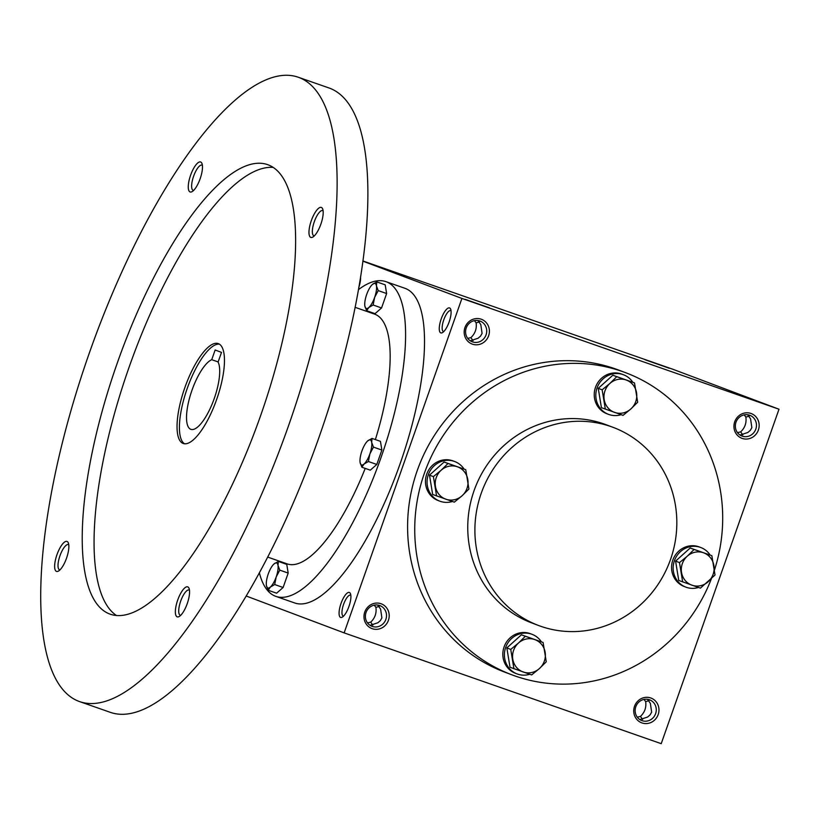 <?xml version="1.0" encoding="UTF-8"?>
<svg xmlns="http://www.w3.org/2000/svg" width="820" height="820" viewBox="0 0 820 820"><rect width="100%" height="100%" fill="white"/><g stroke="black" fill="none" stroke-linecap="round" stroke-linejoin="round"><path stroke-width="1.23" d="M374.238 605.16L375.909 607.374C376.718 613.155 374.976 618.085 370.702 622.165L372.823 625.209M367.514 622.903L370.702 622.165M370.107 625.342L377.897 622.759L380.347 620.627L381.884 617.921L380.613 609.147L377.733 605.037M366.038 612.489A11.08 10.496 -69.4 0 1 379.855 605.58A11.08 10.496 -69.4 0 1 385.769 619.653A11.08 10.496 -69.4 0 1 372.044 626.326A11.08 10.496 -69.4 0 1 366.038 612.489M364.756 612.058A13.233 12.536 -69.4 0 1 386.312 607.456A13.233 12.536 -69.4 0 1 378.696 629.073A13.233 12.536 -69.4 0 1 364.756 612.058M643.997 699.409L645.668 701.633C646.478 707.414 644.735 712.334 640.461 716.413L642.583 719.458M637.273 717.162L640.461 716.413M635.797 706.737A11.08 10.496 -69.4 0 1 649.604 699.829A11.08 10.496 -69.4 0 1 655.528 713.902A11.08 10.496 -69.4 0 1 641.804 720.575A11.08 10.496 -69.4 0 1 635.797 706.737M634.516 706.317A13.233 12.536 -69.4 0 1 656.072 701.705A13.233 12.536 -69.4 0 1 648.456 723.322A13.233 12.536 -69.4 0 1 634.516 706.317M474.442 320.62L476.112 322.844C476.912 328.625 475.18 333.555 470.905 337.625L473.027 340.679M467.718 338.373L470.905 337.625M466.231 327.959A11.08 10.496 -69.4 0 1 480.048 321.05A11.08 10.496 -69.4 0 1 485.973 335.124A11.08 10.496 -69.4 0 1 472.238 341.796A11.08 10.496 -69.4 0 1 466.231 327.959M464.96 327.529A13.233 12.536 -69.4 0 1 486.506 322.926A13.233 12.536 -69.4 0 1 478.9 344.543A13.233 12.536 -69.4 0 1 464.96 327.529M744.201 414.879L745.862 417.093C746.671 422.874 744.939 427.804 740.665 431.884L742.787 434.928M737.477 432.632L740.665 431.884M735.991 422.208A11.08 10.496 -69.4 0 1 749.808 415.299A11.08 10.496 -69.4 0 1 755.722 429.372A11.08 10.496 -69.4 0 1 741.997 436.045A11.08 10.496 -69.4 0 1 735.991 422.208M734.72 421.777A13.233 12.536 -69.4 0 1 756.265 417.175A13.233 12.536 -69.4 0 1 748.66 438.792A13.233 12.536 -69.4 0 1 734.72 421.777M647.492 699.296L650.373 703.396L651.644 712.17L650.106 714.876L647.656 717.008L639.866 719.601M740.07 435.061L747.86 432.478L750.31 430.346L751.848 427.64L750.566 418.866L747.697 414.756M470.311 340.812L478.101 338.229L480.551 336.097L482.088 333.391L480.807 324.617L477.937 320.507M511.834 674.809L504.689 672.123A161.417 152.899 -69.4 0 1 417.226 470.618A161.417 152.899 -69.4 0 1 618.444 369.994L625.588 372.68A161.417 152.899 110.6 0 0 425.621 469.87A161.417 152.899 110.6 0 0 511.834 674.809A161.417 152.899 110.6 0 0 711.381 578.746M246.297 596.048L344.133 632.886L661.217 743.668L779 409.221L672.605 369.164L362.84 260.934M344.133 632.886L461.916 298.439L779 409.221M645.053 359.755L669.366 368.282L645.053 359.755M759.228 402.097L734.915 393.569L759.228 402.097M375.293 265.506L399.606 274.034L375.293 265.506M489.468 307.848L465.155 299.32L489.468 307.848M461.916 298.439L362.819 261.129M348.961 606.431A13.233 4.243 -70.7 0 0 350.447 593.659A13.233 4.243 -70.7 0 0 340.987 603.54A13.233 4.243 -70.7 0 0 342.237 617.163A13.233 4.243 -70.7 0 0 348.961 606.431M360.534 276.77A13.233 4.243 109.3 0 1 358.75 287.502M449.155 321.901A13.233 4.243 -70.7 0 0 450.651 309.13A13.233 4.243 -70.7 0 0 441.18 319.011A13.233 4.243 -70.7 0 0 442.431 332.633A13.233 4.243 -70.7 0 0 449.155 321.901M714.517 569.869A161.417 152.899 110.6 0 0 625.588 372.68M613.155 427.374L606.011 424.688A105.852 100.255 110.6 0 0 474.882 488.423A105.852 100.255 110.6 0 0 531.422 622.8L538.566 625.496A105.852 100.255 110.6 0 0 670.514 559.506A105.852 100.255 110.6 0 0 613.155 427.374A105.852 100.255 110.6 0 0 482.027 491.108A105.852 100.255 110.6 0 0 538.566 625.496M476.112 322.844L479.454 321.881M745.862 417.093L749.213 416.13M649.009 700.659L645.668 701.633M451.031 310.749A11.08 3.557 -70.7 0 0 450.764 310.616A11.08 3.557 -70.7 0 0 443.753 319.902A11.08 3.557 -70.7 0 0 443.456 331.536A11.08 3.557 -70.7 0 0 443.753 331.598M350.837 595.279A11.08 3.557 -70.7 0 0 350.56 595.146A11.08 3.557 -70.7 0 0 343.559 604.442A11.08 3.557 -70.7 0 0 343.252 616.076A11.08 3.557 -70.7 0 0 343.549 616.138M379.25 606.41L375.909 607.374M215.147 349.996L221.502 352.395L218.089 362.081A37.043 11.869 109.3 0 1 212.39 403.43A37.043 11.869 109.3 0 1 190.896 429.352A37.043 11.869 109.3 0 1 190.301 395.414A37.043 11.869 109.3 0 1 211.734 359.693L215.147 349.996M259.407 572.934A166.706 53.433 -70.7 0 0 275.909 596.396L294.841 603.018A166.706 53.433 -70.7 0 0 399.852 464.468A166.706 53.433 -70.7 0 0 404.813 288.25L385.882 281.639A166.706 53.433 -70.7 0 0 358.371 289.716M275.909 596.396A166.706 53.433 -70.7 0 0 380.921 457.847A166.706 53.433 -70.7 0 0 385.882 281.639M375.365 439.581A132.307 42.404 -70.7 0 0 374.535 314.111L355.06 307.305M267.771 557.118L287.256 563.924A132.307 42.404 -70.7 0 0 365.207 468.394M79.817 701.674L110.577 712.426A330.778 106.026 -70.7 0 0 318.929 437.531A330.778 106.026 -70.7 0 0 328.789 87.894L298.019 77.152A330.778 106.026 -70.7 0 0 88.826 354.445A330.778 106.026 -70.7 0 0 79.817 701.674A330.778 106.026 -70.7 0 0 288.168 426.779A330.778 106.026 -70.7 0 0 298.019 77.152M260.381 416.314A238.159 76.332 -70.7 0 0 267.474 164.584A238.159 76.332 -70.7 0 0 116.86 364.234A238.159 76.332 -70.7 0 0 110.372 614.241A238.159 76.332 -70.7 0 0 260.381 416.314M66.522 558.205A15.877 5.084 -70.7 0 0 68.306 542.871A15.877 5.084 -70.7 0 0 56.949 554.73A15.877 5.084 -70.7 0 0 58.456 571.079A15.877 5.084 -70.7 0 0 66.522 558.205M320.856 224.208A15.877 5.084 -70.7 0 0 322.639 208.874A15.877 5.084 -70.7 0 0 311.282 220.734A15.877 5.084 -70.7 0 0 312.789 237.082A15.877 5.084 -70.7 0 0 320.856 224.208M187.226 603.653A15.877 5.084 -70.7 0 0 189.02 588.319A15.877 5.084 -70.7 0 0 177.663 600.178A15.877 5.084 -70.7 0 0 179.16 616.527A15.877 5.084 -70.7 0 0 187.226 603.653M200.141 178.76A15.877 5.084 -70.7 0 0 201.935 163.426A15.877 5.084 -70.7 0 0 190.578 175.285A15.877 5.084 -70.7 0 0 192.075 191.644A15.877 5.084 -70.7 0 0 200.141 178.76M273.121 167.413A238.159 76.332 -70.7 0 0 128.689 368.364A238.159 76.332 -70.7 0 0 116.553 615.553M216.634 399.524A52.921 16.964 -70.7 0 0 218.212 343.58A52.921 16.964 -70.7 0 0 184.736 387.952A52.921 16.964 -70.7 0 0 183.301 443.507A52.921 16.964 -70.7 0 0 216.634 399.524M219.34 344.133A52.921 16.964 -70.7 0 0 187.103 388.782A52.921 16.964 -70.7 0 0 184.531 443.784M202.386 165.312A13.376 4.284 -70.7 0 0 202.027 165.127A13.376 4.284 -70.7 0 0 193.571 176.341A13.376 4.284 -70.7 0 0 193.212 190.373A13.376 4.284 -70.7 0 0 193.602 190.455M189.471 590.205A13.376 4.284 -70.7 0 0 189.112 590.021A13.376 4.284 -70.7 0 0 180.656 601.224A13.376 4.284 -70.7 0 0 180.297 615.266A13.376 4.284 -70.7 0 0 180.687 615.338M323.101 210.76A13.376 4.284 -70.7 0 0 322.742 210.576A13.376 4.284 -70.7 0 0 314.285 221.779A13.376 4.284 -70.7 0 0 313.916 235.822A13.376 4.284 -70.7 0 0 314.316 235.893M68.767 544.757A13.376 4.284 -70.7 0 0 68.408 544.572A13.376 4.284 -70.7 0 0 59.952 555.786A13.376 4.284 -70.7 0 0 59.583 569.818A13.376 4.284 -70.7 0 0 59.983 569.89M218.14 361.928L211.734 359.693M366.632 310.718L375.047 313.66L381.556 307.951L386.63 293.539L385.195 284.837L376.79 281.906L372.475 284.386A13.233 4.243 -70.7 0 0 371.839 285.001A13.233 4.243 -70.7 0 0 366.683 294.452A13.233 4.243 -70.7 0 0 364.777 305.245A13.233 4.243 -70.7 0 0 364.859 306.003L366.632 310.718L368.836 307.5A13.233 4.243 -70.7 0 0 374.627 297.434A13.233 4.243 -70.7 0 0 376.441 285.883A13.233 4.243 -70.7 0 0 372.475 284.386L371.839 285.001M364.859 306.003A13.233 4.243 -70.7 0 0 368.836 307.5L373.141 305.009L374.627 297.434L378.215 290.598L376.441 285.883L376.79 281.906M373.141 305.009L381.556 307.951M378.215 290.598L386.63 293.539M268.191 590.256L276.606 593.198L283.115 587.489L288.189 573.077L286.754 564.375L278.349 561.444L274.034 563.924A13.233 4.243 -70.7 0 0 273.398 564.539A13.233 4.243 -70.7 0 0 268.242 573.99A13.233 4.243 -70.7 0 0 266.326 584.783A13.233 4.243 -70.7 0 0 266.418 585.541L268.191 590.256L270.395 587.038A13.233 4.243 -70.7 0 0 276.186 576.972A13.233 4.243 -70.7 0 0 278 565.421A13.233 4.243 -70.7 0 0 274.034 563.924L273.398 564.539M266.418 585.541A13.233 4.243 -70.7 0 0 270.395 587.038L274.7 584.547L276.186 576.972L279.774 570.136L278 565.421L278.349 561.444M274.7 584.547L283.115 587.489M279.774 570.136L288.189 573.077M361.876 467.236L370.291 470.167L376.8 464.458L381.874 450.047L380.439 441.344L372.024 438.413L367.719 440.893A13.233 4.243 -70.7 0 0 367.083 441.508A13.233 4.243 -70.7 0 0 361.928 450.959A13.233 4.243 -70.7 0 0 360.011 461.752A13.233 4.243 -70.7 0 0 360.103 462.511L361.876 467.236L364.08 464.007A13.233 4.243 -70.7 0 0 369.871 453.952A13.233 4.243 -70.7 0 0 371.685 442.39A13.233 4.243 -70.7 0 0 367.719 440.893L367.083 441.508M360.103 462.511A13.233 4.243 -70.7 0 0 364.08 464.007L368.385 461.516L369.871 453.952L373.459 447.115L371.685 442.39L372.024 438.413M368.385 461.516L376.8 464.458M373.459 447.115L381.874 450.047M605.324 409.149L602.157 389.818L609.916 383.432A17.2 16.287 110.6 0 0 604.197 399.658A17.2 16.287 110.6 0 0 614.662 412.429A17.2 16.287 110.6 0 0 630.836 408.965A17.2 16.287 110.6 0 0 636.556 392.739A17.2 16.287 110.6 0 0 626.091 379.978A17.2 16.287 110.6 0 0 609.916 383.432L616.742 376.698L634.506 382.909L637.673 402.231L630.836 408.965L623.077 415.351L601.419 407.673L598.251 388.352L602.157 389.818M632.804 382.263A21.166 20.049 110.6 0 0 623.466 374.75L621.878 374.145A21.166 20.049 110.6 0 0 595.658 386.896A21.166 20.049 110.6 0 0 606.964 413.772L608.553 414.366A21.166 20.049 110.6 0 0 621.16 414.684M623.466 374.75A21.166 20.049 110.6 0 0 597.237 387.491A21.166 20.049 110.6 0 0 608.553 414.366M634.506 382.909L612.837 375.232L598.251 388.352M612.837 375.232L616.742 376.698M436.568 495.946L433.401 476.615L441.16 470.229A17.2 16.287 110.6 0 0 435.44 486.455A17.2 16.287 110.6 0 0 445.906 499.216A17.2 16.287 110.6 0 0 462.09 495.762A17.2 16.287 110.6 0 0 467.8 479.536A17.2 16.287 110.6 0 0 457.334 466.775A17.2 16.287 110.6 0 0 441.16 470.229L447.997 463.495L465.75 469.706L468.917 489.027L462.09 495.762L454.331 502.147L432.663 494.47L429.495 475.149L433.401 476.615M464.058 469.06A21.166 20.049 110.6 0 0 454.71 461.537L453.122 460.942A21.166 20.049 110.6 0 0 426.902 473.683A21.166 20.049 110.6 0 0 438.208 500.569L439.797 501.163A21.166 20.049 110.6 0 0 452.414 501.481M454.71 461.537A21.166 20.049 110.6 0 0 428.491 474.288A21.166 20.049 110.6 0 0 439.797 501.163M465.75 469.706L444.091 462.029L429.495 475.149M444.091 462.029L447.997 463.495M513.914 668.72L510.747 649.399L518.496 643.003A17.2 16.287 110.6 0 0 512.787 659.229A17.2 16.287 110.6 0 0 523.252 672A17.2 16.287 110.6 0 0 539.427 668.536A17.2 16.287 110.6 0 0 545.146 652.32A17.2 16.287 110.6 0 0 534.681 639.549A17.2 16.287 110.6 0 0 518.496 643.003L525.333 636.279L543.096 642.48L546.264 661.801L539.427 668.536L531.668 674.921L510.009 667.255L506.842 647.923L510.747 649.399M541.395 641.834A21.166 20.049 110.6 0 0 532.057 634.321L530.468 633.716A21.166 20.049 110.6 0 0 504.249 646.467A21.166 20.049 110.6 0 0 515.554 673.343L517.143 673.937A21.166 20.049 110.6 0 0 529.751 674.265M532.057 634.321A21.166 20.049 110.6 0 0 505.827 647.062A21.166 20.049 110.6 0 0 517.143 673.937M543.096 642.48L521.428 634.803L506.842 647.923M521.428 634.803L525.333 636.279M682.66 581.923L679.493 562.602L687.252 556.216A17.2 16.287 110.6 0 0 681.543 572.442A17.2 16.287 110.6 0 0 692.008 585.203A17.2 16.287 110.6 0 0 708.183 581.749A17.2 16.287 110.6 0 0 713.892 565.523A17.2 16.287 110.6 0 0 703.427 552.752A17.2 16.287 110.6 0 0 687.252 556.216L694.089 549.482L711.852 555.683L715.019 575.015L700.423 588.135L678.755 580.457L675.588 561.126L679.493 562.602M710.151 555.048A21.166 20.049 110.6 0 0 700.813 547.524L699.224 546.93A21.166 20.049 110.6 0 0 672.995 559.67A21.166 20.049 110.6 0 0 684.3 586.546L685.889 587.151A21.166 20.049 110.6 0 0 698.507 587.468M700.813 547.524A21.166 20.049 110.6 0 0 674.583 560.265A21.166 20.049 110.6 0 0 685.889 587.151M711.852 555.683L690.184 548.006L675.588 561.126M690.184 548.006L694.089 549.482"/></g></svg>

